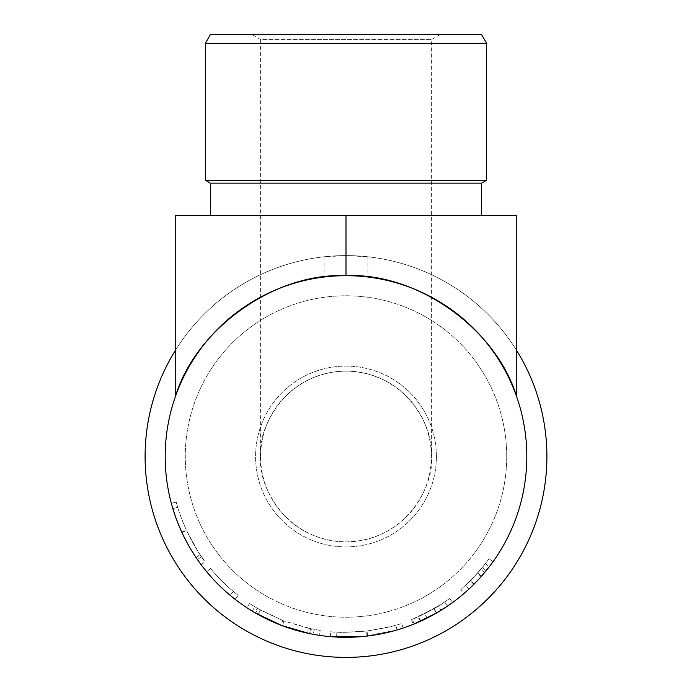 <?xml version="1.0" encoding="UTF-8"?>
<svg xmlns="http://www.w3.org/2000/svg" width="692" height="692" viewBox="0 0 692 692"><rect width="100%" height="100%" fill="white"/><g stroke="black" fill="none" stroke-linecap="round" stroke-linejoin="round"><path stroke-width="0.52" stroke-dasharray="3.46 2.59" d="M546.905 456.495A200.905 200.905 0 0 1 346 657.4A200.905 200.905 0 0 1 145.095 456.495A200.905 200.905 0 0 1 346 255.59A200.905 200.905 0 0 1 546.905 456.495A200.905 200.905 0 0 1 346 657.4A200.905 200.905 0 0 1 145.095 456.495A200.905 200.905 0 0 1 346 255.59A200.905 200.905 0 0 1 546.905 456.495A200.905 200.905 0 0 1 346 657.4A200.905 200.905 0 0 1 145.095 456.495A200.905 200.905 0 0 1 346 255.59A200.905 200.905 0 0 1 546.905 456.495M367.919 256.793L367.919 277.016A180.811 180.811 0 0 1 526.811 456.495A180.811 180.811 0 0 0 346 275.684A180.811 180.811 0 0 0 165.189 456.495A180.811 180.811 0 0 1 346 275.684A180.811 180.811 0 0 1 526.811 456.495A180.811 180.811 0 0 1 346 637.306A180.811 180.811 0 0 1 165.189 456.495A180.811 180.811 0 0 1 346 275.684A180.811 180.811 0 0 1 526.811 456.495A180.811 180.811 0 0 1 346 637.306A180.811 180.811 0 0 1 165.189 456.495A180.811 180.811 0 0 0 346 637.306A180.811 180.811 0 0 0 526.811 456.495A180.811 180.811 0 0 1 346 637.306A180.811 180.811 0 0 1 165.189 456.495A180.811 180.811 0 0 1 346 275.684A180.811 180.811 0 0 1 526.811 456.495A180.811 180.811 0 0 1 346 637.306A180.811 180.811 0 0 1 165.189 456.495A180.811 180.811 0 0 1 324.081 277.016L324.081 256.793L346 255.59L367.919 256.793A200.905 200.905 0 0 1 516.768 350.662M440.086 34.6L431.384 39.626L431.384 456.495A85.384 85.384 0 0 1 346 541.879A85.384 85.384 0 0 1 260.616 456.495L260.616 39.626L431.384 39.626L260.616 39.626L251.914 34.6L440.086 34.6L251.914 34.6M260.616 456.495C257.182 431.523 282.803 372.279 346 371.111C409.197 372.279 434.818 431.523 431.384 456.495C434.818 481.476 409.197 540.72 346 541.879C282.803 540.72 257.182 481.476 260.616 456.495A85.384 85.384 0 0 1 346 371.111A85.384 85.384 0 0 1 431.384 456.495M481.606 215.411L210.394 215.411L481.606 215.411M436.41 456.495A90.41 90.41 0 0 0 346 366.094A90.41 90.41 0 0 0 255.59 456.495A90.41 90.41 0 0 0 346 546.905A90.41 90.41 0 0 0 436.41 456.495A90.41 90.41 0 0 0 346 366.094A90.41 90.41 0 0 0 255.59 456.495A90.41 90.41 0 0 0 346 546.905A90.41 90.41 0 0 0 436.41 456.495M506.726 456.495A160.726 160.726 0 0 1 346 617.221A160.726 160.726 0 0 1 185.274 456.495A160.726 160.726 0 0 1 346 295.778A160.726 160.726 0 0 1 506.726 456.495A160.726 160.726 0 0 1 346 617.221A160.726 160.726 0 0 1 185.274 456.495A160.726 160.726 0 0 1 346 295.778A160.726 160.726 0 0 1 506.726 456.495M460.699 589.714L470.681 580.424L482.315 567.492A175.794 175.794 0 0 0 485.351 563.66L489.331 566.722L485.351 563.66A175.794 175.794 0 0 0 489.002 558.729L493.093 561.653L489.002 558.729A175.794 175.794 0 0 1 480.802 569.326L470.292 580.813L460.699 589.714L463.977 593.52L474.236 583.962L486.208 570.666A180.811 180.811 0 0 0 493.093 561.653A180.811 180.811 0 0 1 484.651 572.552L469.868 588.217M468.216 589.748L466.97 590.881M443.235 608.934A180.811 180.811 0 0 0 452.68 602.49A180.811 180.811 0 0 1 441.003 610.335L438.365 606.062L424.845 613.614L412.302 619.305C414.3 618.838 421.558 615.283 434.057 608.64L411.489 619.634L413.366 624.296A180.811 180.811 0 0 0 420.537 621.226L443.235 608.934L440.536 604.704L418.47 616.65A175.794 175.794 0 0 1 411.489 619.634M438.823 611.667L424.542 619.357M424.507 619.375L423.02 620.084M417.57 622.541L417.008 622.783M414.378 623.881L414.197 623.95C416.255 623.475 423.712 619.816 436.565 612.991L434.057 608.64M397.104 629.936L364.321 636.38M360.627 636.718L360.143 636.752M330.923 636.683L330.309 636.631C332.342 637.617 344.599 637.436 367.089 636.078C389.293 632.185 401.334 629.504 403.211 628.016L401.178 628.682M282.31 625.724L306.712 632.99L307.81 628.085L284.083 621.018L282.31 625.724A180.811 180.811 0 0 1 280.987 625.213L258.021 614.461L252.199 611.071A180.811 180.811 0 0 1 246.836 607.688L254.777 612.61A180.811 180.811 0 0 0 255.564 613.069L258.081 608.718A175.794 175.794 0 0 1 257.312 608.277L254.777 612.61M306.712 632.99L313.303 634.33A180.811 180.811 0 0 0 319.566 635.368L310.423 633.777A180.811 180.811 0 0 1 309.54 633.595L310.552 628.673L283.478 620.793L281.696 625.49M235.107 599.307A180.811 180.811 0 0 1 206.683 571.756L210.55 568.556A175.794 175.794 0 0 0 233.403 591.496A175.794 175.794 0 0 1 210.55 568.556L206.683 571.756L210.55 568.556A175.794 175.794 0 0 0 233.403 591.496A175.794 175.794 0 0 1 210.55 568.556L206.683 571.756A180.811 180.811 0 0 0 230.185 595.354A180.811 180.811 0 0 1 206.683 571.756A180.811 180.811 0 0 0 230.185 595.354A180.811 180.811 0 0 1 206.683 571.756A180.811 180.811 0 0 0 235.107 599.307L238.186 595.345A175.794 175.794 0 0 1 210.55 568.556A175.794 175.794 0 0 0 238.186 595.345L235.107 599.307M176.14 518.472L172.888 508.707C174.704 515.142 177.732 523.1 181.97 532.572C190.698 549.266 195.845 558.262 197.428 559.543L197.35 559.439M197.116 559.093L187.895 544.232M184.349 537.494L181.788 532.174L186.347 530.072C182.333 521.059 179.453 513.455 177.697 507.262C179.462 513.516 182.403 521.249 186.529 530.453C195.014 546.697 200.023 555.434 201.554 556.679C199.979 555.408 194.91 546.533 186.347 530.072M171.374 503.395L176.226 502.098C178.034 509.494 181.399 518.81 186.33 530.037C191.2 540.21 195.793 548.393 200.126 554.595L205.135 561.662C203.163 560.39 196.9 549.872 186.364 530.107C181.399 518.792 178.017 509.459 176.226 502.098L177.697 507.262L172.888 508.707L177.697 507.262L176.226 502.098L171.374 503.395C173.234 511.007 176.694 520.583 181.771 532.131C186.771 542.597 191.502 551.022 195.957 557.397L201.017 564.542M201.554 556.679L197.428 559.543L193.5 553.643M191.788 550.901L187.869 544.172M184.928 538.653L181.754 532.113M181.659 531.906L180.967 530.357M180.906 530.236L180.093 528.385M178.493 524.571L176.399 519.173M181.97 532.572L186.529 530.453M181.771 532.131L186.33 530.037M195.957 557.397L200.126 554.595M201.113 564.663L205.135 561.662M181.806 532.209L186.364 530.107M230.185 595.354L233.403 591.496L230.185 595.354M284.083 621.018A175.794 175.794 0 0 1 282.794 620.534L280.987 625.213M252.199 611.071L254.803 606.78L260.46 610.076L258.021 614.461M260.46 610.076L282.794 620.534M254.803 606.78A175.794 175.794 0 0 1 249.596 603.493L246.836 607.688M257.312 608.277L249.596 603.493M283.478 620.793L258.081 608.718M319.566 635.368L320.301 630.395L311.409 628.846L310.423 633.777M311.409 628.846A175.794 175.794 0 0 1 310.552 628.673M320.301 630.395A175.794 175.794 0 0 1 314.211 629.391L313.303 634.33M307.81 628.085L314.211 629.391M330.309 636.631L330.741 631.623C332.705 632.583 344.625 632.41 366.5 631.087C388.091 627.307 399.794 624.694 401.62 623.258C400.037 624.608 388.506 627.203 367.045 631.026C344.858 632.41 332.757 632.609 330.741 631.623M367.089 636.078L366.5 631.087M403.211 628.016L401.62 623.258M367.651 636.009L367.045 631.026M395.772 625.092C394.103 626.139 384.432 628.12 366.751 631.061C384.518 628.102 394.198 626.113 395.772 625.092L397.07 629.945M336.866 632.047C338.76 632.687 348.725 632.35 366.751 631.061C348.604 632.358 338.647 632.687 336.866 632.047L336.606 637.064C338.552 637.721 348.803 637.375 367.34 636.043L365.065 636.303M373.04 635.273L367.34 636.043L366.751 631.061L367.34 636.043C385.617 633.007 395.573 630.966 397.191 629.91M388.074 632.35L386.638 632.687M383.593 633.362L381.949 633.699M360.575 636.718L358.672 636.865M355.013 637.081L353.223 637.168M337.8 637.124L336.606 637.064M427.102 618.103L424.845 613.614M414.197 623.95L412.302 619.305M420.537 621.226L418.47 616.65M438.365 606.062A175.794 175.794 0 0 0 449.713 598.433L452.68 602.49L449.713 598.433A175.794 175.794 0 0 1 444.697 601.962L447.516 606.123L444.697 601.962A175.794 175.794 0 0 1 440.536 604.704M434.1 608.614L417.942 616.892L433.841 608.77A175.794 175.794 0 0 0 444.697 601.962L434.1 608.614L436.617 612.965L431.626 615.75M420.373 621.304L417.942 616.892M447.516 606.123L444.697 601.962L447.516 606.123A180.811 180.811 0 0 1 436.349 613.121L433.841 608.77M420.001 621.477L436.349 613.121M473.838 584.359L470.292 580.813M474.236 583.962L470.681 580.424M477.739 572.889L465.275 585.631L477.385 573.287A175.794 175.794 0 0 0 485.351 563.66L477.739 572.889L481.502 576.22L477.696 580.389M468.96 589.065L465.275 585.631M474.971 583.218L471.719 586.453M489.331 566.722A180.811 180.811 0 0 1 481.139 576.626L477.385 573.287M468.683 589.324L481.139 576.626M175.232 350.662A200.905 200.905 0 0 1 324.081 256.793M324.081 277.016C259.734 282.596 194.314 335.369 175.232 397.07L175.232 215.411L516.768 215.411L516.768 397.07C497.686 335.369 432.266 282.596 367.919 277.016M346 255.59L346 215.411M481.606 34.6L210.394 34.6M210.394 183.155L481.606 183.155M205.368 43.302L486.632 43.302M486.632 180.257L205.368 180.257M484.651 572.552L480.802 569.326M486.208 570.666L482.315 567.492"/><path stroke-width="1.04" d="M205.368 43.302L210.394 34.6L481.606 34.6L486.632 43.302L205.368 43.302L205.368 180.257L486.632 180.257L481.606 183.155L210.394 183.155L205.368 180.257M486.632 43.302L486.632 180.257M210.394 183.155L210.394 215.411M481.606 183.155L481.606 215.411M526.811 456.495A180.811 180.811 0 0 1 346 637.306A180.811 180.811 0 0 1 165.189 456.495A180.811 180.811 0 0 1 346 275.684A180.811 180.811 0 0 1 526.811 456.495M516.768 350.662A200.905 200.905 0 0 1 346 657.4A200.905 200.905 0 0 1 175.232 350.662M469.868 588.217L468.216 589.748M466.97 590.881L464.557 593.018M441.003 610.335L438.823 611.667M423.02 620.084L417.57 622.541M417.008 622.783L414.378 623.881M436.565 612.991L413.366 624.296M364.321 636.38L360.627 636.718M360.143 636.752L330.923 636.683M401.178 628.682L397.104 629.936M309.54 633.595L281.696 625.49L255.564 613.069M187.895 544.232L184.349 537.494M181.788 532.174C177.654 522.901 174.695 515.082 172.888 508.707L171.374 503.395M201.017 564.542L197.428 559.543M193.5 553.643L191.788 550.901M187.869 544.172L184.928 538.653M180.093 528.385L178.493 524.571M176.399 519.173L176.14 518.472M397.07 629.945L388.074 632.35M386.638 632.687L383.593 633.362M381.949 633.699L373.04 635.273M365.065 636.303L360.575 636.718M358.672 636.865L355.013 637.081M353.223 637.168L337.8 637.124M431.626 615.75L420.373 621.304M447.516 606.123L436.617 612.965M477.696 580.389L474.971 583.218M471.719 586.453L468.96 589.065M489.331 566.722L481.502 576.22M346 275.684C274.836 272.337 195.464 328.761 175.232 397.07L175.232 215.411L346 215.411L346 275.684C417.164 272.337 496.536 328.761 516.768 397.07L516.768 215.411L346 215.411"/></g></svg>

